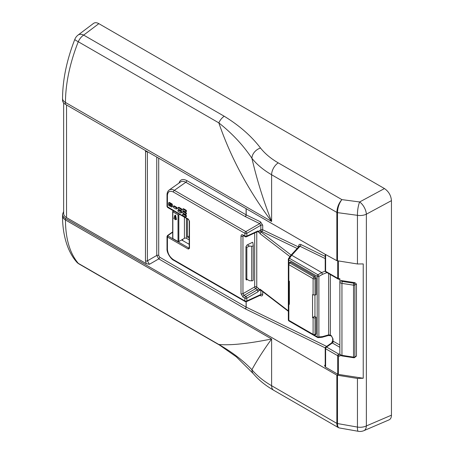<?xml version="1.0" encoding="UTF-8"?>
<svg xmlns="http://www.w3.org/2000/svg" width="454" height="454" viewBox="0 0 454 454"><rect width="100%" height="100%" fill="white"/><g stroke="black" fill="none" stroke-linecap="round" stroke-linejoin="round"><path stroke-width="0.68" d="M245.949 279.255L246.255 279.908L246.999 279.863L245.949 279.255L245.949 246.738L246.999 245.035L252.464 242.311M181.606 239.939L189.239 244.343M247.526 279.59L246.999 279.863M167.509 235.518A0.846 0.488 54.8 0 1 167.52 235.512A0.846 0.488 54.8 0 1 167.98 235.53L172.673 232.221M173.411 259.66A1.413 0.817 120 0 0 173.706 260.301L245.194 301.575A1.413 1.413 0 0 0 246.494 301.638A1.413 0.812 -114.8 0 0 246.845 300.957L246.845 298.227A1.413 0.726 -120 0 0 245.847 296.502L243.951 295.406A1.413 0.817 120 0 0 243.004 297.103L244.899 298.199L244.899 300.928L173.411 259.66C169.785 257.146 167.793 253.69 167.43 249.291A1.413 0.817 180 0 1 167.015 248.718L167.015 236.432L167.43 237.022A0.846 0.488 -60 0 1 167.997 236.001L167.98 235.53M189.25 248.105L188.858 248.049A0.846 0.488 120 0 0 188.291 249.064L189.488 248.372L189.488 221.183L188.291 219.112L167.015 206.496L167.605 207.455A0.846 0.488 -60 0 1 167.43 207.064L167.43 195.498C167.793 191.514 169.785 190.362 173.411 192.042L244.899 233.316L244.899 236.046L243.004 234.951C241.795 234.389 241.131 234.775 241.006 236.103L241.006 293.647L243.004 297.103M189.239 220.82A0.846 0.488 0 0 0 189.239 220.837L189.239 248.026A0.846 0.488 0 0 0 189.488 248.372M167.605 207.455L188.467 219.498A0.846 0.488 -60 0 1 188.467 219.498L189.239 220.837A0.846 0.488 0 0 0 189.488 221.183M188.467 219.498A0.846 0.488 -60 0 1 188.291 219.112M182.746 214.163L183.342 213.817A0.568 0.323 60 0 1 183.626 213.845L186.021 215.224A0.568 0.323 60 0 1 186.424 215.917L186.424 216.382A0.568 0.323 60 0 1 186.305 216.637L185.703 216.984A0.568 0.323 60 0 1 185.425 216.955L183.024 215.571A0.568 0.323 60 0 1 182.627 214.878L182.627 214.419A0.568 0.323 60 0 1 183.024 214.192L185.425 215.571A0.568 0.323 60 0 1 185.822 216.263L185.822 216.728A0.568 0.323 60 0 1 185.703 216.984M182.746 209.09L183.342 208.744A0.568 0.323 60 0 1 183.626 208.766L186.021 210.151A0.568 0.323 60 0 1 186.424 210.843L186.424 211.309A0.568 0.323 60 0 1 186.305 211.564L185.703 211.91A0.568 0.323 60 0 1 185.425 211.882L183.024 210.497A0.568 0.323 60 0 1 182.627 209.805L182.627 209.345A0.568 0.323 60 0 1 183.024 209.112L185.425 210.497A0.568 0.323 60 0 1 185.822 211.189L185.822 211.649A0.568 0.323 60 0 1 185.703 211.91M182.746 211.626L183.342 211.28A0.568 0.323 60 0 1 183.626 211.309L186.021 212.688A0.568 0.323 60 0 1 186.424 213.38L186.424 213.845A0.568 0.323 60 0 1 186.305 214.101L185.703 214.447A0.568 0.323 60 0 1 185.425 214.419L183.024 213.034A0.568 0.323 60 0 1 182.627 212.341L182.627 211.882A0.568 0.323 60 0 1 183.024 211.649L185.425 213.034A0.568 0.323 60 0 1 185.822 213.726L185.822 214.192A0.568 0.323 60 0 1 185.703 214.447M178.047 210.185L178.649 209.839A0.568 0.323 60 0 1 178.933 209.867L181.328 211.246A0.568 0.323 60 0 1 181.731 211.939L181.731 212.404A0.568 0.323 60 0 1 181.611 212.659L181.01 213.005A0.568 0.323 60 0 1 180.732 212.977L178.331 211.592A0.568 0.323 60 0 1 177.934 210.9L177.934 210.44A0.568 0.323 60 0 1 178.331 210.208L180.732 211.592A0.568 0.323 60 0 1 181.129 212.285L181.129 212.75A0.568 0.323 60 0 1 181.01 213.005M178.047 207.648L178.649 207.302A0.568 0.323 60 0 1 178.933 207.325L181.328 208.709A0.568 0.323 60 0 1 181.731 209.402L181.731 209.867A0.568 0.323 60 0 1 181.611 210.123L181.01 210.469A0.568 0.323 60 0 1 180.732 210.44L178.331 209.056A0.568 0.323 60 0 1 177.934 208.363L177.934 207.904A0.568 0.323 60 0 1 178.331 207.671L180.732 209.056A0.568 0.323 60 0 1 181.129 209.748L181.129 210.208A0.568 0.323 60 0 1 181.01 210.469M173.354 206.207L173.956 205.861A0.568 0.323 60 0 1 174.24 205.889L176.634 207.268A0.568 0.323 60 0 1 177.032 207.96L177.032 208.426A0.568 0.323 60 0 1 176.918 208.681L176.317 209.027A0.568 0.323 60 0 1 176.038 208.999L173.638 207.614A0.568 0.323 60 0 1 173.241 206.922L173.241 206.462A0.568 0.323 60 0 1 173.638 206.23L176.038 207.614A0.568 0.323 60 0 1 176.436 208.307L176.436 208.766A0.568 0.323 60 0 1 176.317 209.027M168.661 202.802L169.263 202.456A0.568 0.323 60 0 1 169.546 202.484L171.941 203.869A0.568 0.323 60 0 1 172.338 204.561L172.338 206.405A0.568 0.323 60 0 1 172.225 206.666L171.623 207.007A0.568 0.323 60 0 1 171.34 206.984L168.945 205.6A0.568 0.323 60 0 1 168.548 204.907L168.548 203.063A0.568 0.323 60 0 1 168.945 202.83L171.34 204.215A0.568 0.323 60 0 1 171.743 204.907L171.743 206.752A0.568 0.323 60 0 1 171.623 207.007M169.342 204.907L169.342 203.982L170.942 204.907L170.942 205.827L169.342 204.907L169.944 204.561L170.942 205.134M339.853 345.068L333.287 341.272A1.413 0.817 -60 0 1 332.339 342.974L339.853 347.31M331.675 342.878L332.998 341.13L332.998 338.877A1.129 0.653 180 0 1 332.669 338.417L332.669 340.67A1.129 0.653 0 0 0 332.998 341.13L333.287 341.272M331.704 342.838L332.339 342.974L326.562 347.043A1.413 0.817 120 0 0 325.62 348.746L337.731 355.737A1.413 0.817 0 0 0 338.366 355.947L339.91 356.152L339.91 354.205L338.678 354.041A1.413 0.318 97.6 0 0 338.366 355.947L338.366 374.397L363.234 378.244L357.451 378.432L336.851 375.135L65.45 218.442C63.56 217.313 62.595 215.928 62.55 214.277L63.645 211.502M332.998 338.877L331.295 335.608L332.686 338.412M330.364 274.539L330.364 335.075A1.413 0.817 120 0 0 330.654 335.716L328.338 335.506A1.413 0.619 -105.9 0 0 328.344 335.506A1.413 0.619 -105.9 0 0 328.656 334.853L330.364 335.075L331.624 336.266M331.619 342.912L325.802 347.015A1.413 0.812 54.8 0 1 326.562 347.043L338.678 354.041A1.413 0.817 -60 0 0 337.731 355.737L337.731 374.187L325.319 367.019L324.57 365.436L325.195 365.549M338.366 261.022L338.366 278.529A1.413 0.817 180 0 1 337.731 278.319A1.413 0.817 -60 0 0 338.026 278.966A1.413 1.413 0 0 0 338.485 279.131L338.366 278.529L339.91 278.801L339.91 281.367M339.91 281.497L339.853 281.809A2.826 1.629 0 0 0 341.947 283.387L353.53 285.174A1.413 0.301 -81.2 0 1 353.893 283.234L342.316 281.446A1.413 0.301 98.8 0 0 341.947 283.387L341.947 355.34A2.826 1.629 180 0 1 339.853 353.768L339.853 281.809A2.826 1.629 0 0 1 339.91 281.497L341.277 280.555L354.886 282.66L356.464 284.056L356.464 356.015L354.602 357.57A1.413 0.817 60 0 0 354.892 356.923L354.892 284.964L356.464 284.056M337.487 260.885L337.487 212.682A1.413 0.817 180 0 1 336.851 212.472L336.851 260.681L357.451 263.973L363.234 263.927L363.234 378.244M336.851 260.681L324.735 254.053L65.45 104.352L65.45 102.451C65.569 83.411 69.842 63.168 78.264 41.723A9.886 1.209 -158.5 0 1 74.836 39.322C66.766 59.956 62.675 79.649 62.556 98.393M357.451 378.432L357.451 427.078A9.886 1.941 -80 0 0 358.285 431.3A9.886 9.886 0 0 0 363.904 430.653A9.886 5.482 -113.2 0 0 366.367 425.937L366.367 214.186A9.886 5.709 180 0 1 357.451 215.327L337.487 212.625C337.674 207.62 339.132 203.279 341.873 199.612C338.763 203.159 337.089 207.433 336.851 212.421L336.851 212.472M357.451 263.973L357.451 215.327A9.886 2.236 -82.4 0 1 359.642 201.968L341.873 199.612L278.234 162.867C270.856 158.588 264.949 153.639 260.511 148.021C251.437 136.109 239.343 125.52 224.236 116.247L83.672 35.094A9.886 5.879 -127 0 0 78.082 35.049A9.886 9.886 0 0 0 74.836 39.322M338.366 374.397L337.731 374.187M337.146 375.259L338.026 374.312M145.569 150.609L145.462 260.817A1.413 0.817 0 0 0 147.402 260.846L149.4 264.302L146.267 263.643L66.539 217.614C64.655 216.49 63.691 215.1 63.645 213.454L63.645 102.927M358.285 431.3L339.291 427.94C338.088 427.64 337.487 426.198 337.487 423.605L337.487 375.344M336.851 375.135L336.851 423.383C336.851 425.54 337.35 426.942 338.344 427.589L338.65 427.736M325.206 348.167L325.206 365.408A1.413 0.817 0 0 0 325.62 365.981L325.62 348.746A1.413 0.817 0 0 1 325.206 348.167A1.413 1.413 0 0 1 325.802 347.015M62.556 98.308A9.886 5.709 0 0 0 62.55 98.393L62.55 100.317A9.886 5.709 0 0 0 65.45 104.352M326.653 346.413L246.102 307.08L159.706 257.202L158.707 255.471A1.413 0.817 0 0 0 156.766 255.443L158.758 258.899L245.154 308.782L325.234 347.889M159.706 257.202A1.413 0.817 -60 0 1 158.758 258.899L149.4 264.302M325.206 256.414L300.889 244.541C299.583 244.042 298.863 244.451 298.738 245.767A1.413 0.817 180 0 1 299.214 246.261M290.742 255.443L299.226 246.25L300.026 246.284L325.206 258.581M300.889 244.541A1.413 0.755 -64 0 1 300.026 246.284L291.735 255.262L321.653 272.536L322.544 274.312L327.016 272.61M290.787 255.386L291.735 255.262M317.919 337.481A1.413 0.76 -95.1 0 0 318.305 337.628L318.305 337.628A1.413 0.76 -95.1 0 0 318.884 336.925A1.413 0.817 180 0 1 317.181 336.794A1.413 0.817 120 0 0 317.471 337.441L289.045 321.029A1.413 0.817 -60 0 1 288.806 320.723M317.471 337.441A1.413 1.413 0 0 0 318.305 337.628L322.13 337.277L322.544 336.601L318.884 336.925L318.884 276.424A1.413 0.352 -120 0 0 317.919 274.755A1.413 0.817 120 0 0 317.181 276.293A1.413 0.817 -0 0 0 318.884 276.424L322.544 274.312M321.699 272.57L317.919 274.755L289.493 258.343A1.413 0.76 -144.9 0 0 288.596 258.496A1.413 1.413 0 0 0 288.341 259.308A1.413 0.817 0 0 0 288.755 259.881A1.413 0.817 -60 0 1 289.493 258.343L291.672 255.239M314.951 295.123L314.951 316.586M298.545 246.987L262.713 229.769A1.413 0.76 -64.3 0 1 261.85 231.517A1.413 0.726 60 0 1 260.846 229.786L260 230.274A1.413 0.726 -120 0 0 261.005 232.005L261.85 231.517L297.16 248.486M260 230.274L258.774 231.438L260.08 233.731L261.005 232.005L291.093 255.057M260.233 289.754A1.413 0.812 -114.8 0 0 260 290.35L260.641 290.055M260.352 289.675L260.08 289.198L258.774 290.464L260 290.35M259.96 295.406L260.551 295.702C261.862 296.212 262.582 295.804 262.713 294.47A1.413 0.817 0 0 0 260.846 294.487L260.261 295.055M254.683 232.964L254.683 286.905A1.413 0.726 -120 0 0 255.681 288.631L257.299 289.89L258.003 291.786L258.774 290.464M243.265 235.473L245.194 236.693A1.413 1.413 0 0 0 246.494 236.75A1.413 0.812 -114.8 0 0 246.845 236.074L246.845 233.345A1.413 0.726 -120 0 0 245.847 231.614L174.359 190.345C172.31 189.222 170.585 189.108 169.189 189.999L180.686 181.895C182.082 181.004 183.796 181.123 185.817 182.264L245.154 216.53L259.682 223.629L260.846 225.258A1.413 0.817 180 0 1 262.713 225.246L260.551 221.887L246.187 214.873L246.187 208.698M262.713 225.246L262.713 229.769A1.413 0.817 0 0 0 260.846 229.786L260.846 225.258L246.845 233.345A1.413 0.817 180 0 1 244.899 233.316A1.413 0.817 -60 0 1 245.847 231.614L259.682 223.629A1.413 0.755 116 0 0 260.551 221.887M260.551 295.702A1.413 0.743 116.4 0 0 260.42 295.196M258.774 231.438L258.003 230.916L257.798 231.523L258.105 231.415A1.413 0.925 127.1 0 1 258.116 231.421M169.149 190.027L168.638 190.47M243.293 235.598A1.413 0.817 -60 0 1 243.004 234.951M241.006 293.647A1.413 0.817 180 0 0 242.952 293.676L254.683 286.905A1.413 0.817 180 0 1 256.76 287.019A1.413 0.914 -52.2 0 1 255.681 288.631L243.951 295.406L242.952 293.676L242.952 236.131A1.413 0.817 180 0 1 241.006 236.103M243.656 235.802L242.952 236.131L243.168 235.53M257.73 231.557L258.377 232.045A1.413 0.925 127.1 0 0 258.167 231.472M258.003 291.786L246.845 298.227A1.413 0.817 180 0 1 244.899 298.199A1.413 0.817 -60 0 1 245.847 296.502L257.299 289.89A1.413 0.914 127.8 0 0 258.377 288.279L256.76 287.019L256.76 232.005M384.464 188.563C388.698 191.492 391.03 195.515 391.45 200.64L366.367 214.186A9.886 4.886 -118.4 0 0 359.642 201.968L384.464 188.563L98.836 23.653C96.719 22.484 94.96 22.394 93.547 23.381L78.082 35.049M98.836 23.653L83.672 35.094A9.886 5.709 120 0 0 78.264 41.723L218.828 122.875C232.181 133.431 243.208 145.235 251.913 158.287A9.886 7.213 -38.2 0 1 260.511 148.021M224.236 116.247A9.886 5.709 -60 0 0 218.828 122.875C230.536 157.095 248.128 189.965 271.611 221.478C263.507 200.969 256.947 179.903 251.913 158.287C256.845 164.513 263.411 170 271.611 174.756L336.851 212.421A1.413 0.806 179.3 0 0 337.487 212.625M337.487 423.605A1.413 0.829 0.7 0 1 336.851 423.383L271.611 385.718C263.411 380.963 256.845 375.628 251.913 369.709A9.886 7.417 140.3 0 0 253.275 373.619L236.313 356.816L219.657 345.159A9.886 5.709 120 0 0 219.702 345.182M62.55 215.905A9.886 5.709 180 0 0 62.55 215.928A9.886 5.709 180 0 0 65.45 219.963L271.611 338.99C263.513 350.176 256.947 360.414 251.913 369.704C243.202 360.578 232.176 352.173 218.828 344.484A9.886 5.709 120 0 0 219.657 345.159L79.092 264.007A9.886 5.709 120 0 1 78.264 263.331C69.842 253.298 65.569 238.844 65.45 219.963L65.45 218.442M76.261 261.538A9.886 8.206 -40.7 0 0 76.539 261.884A9.886 8.206 -40.7 0 0 76.567 261.918A9.886 8.206 -40.7 0 0 78.264 263.331L218.828 344.484C230.536 345.517 248.128 343.689 271.611 338.99L271.611 385.718A9.886 5.709 120 0 0 273.626 390.224A9.886 5.709 120 0 0 273.654 390.241L338.372 427.606M391.45 200.64L391.45 415.183L366.367 425.937A9.886 5.709 0 0 1 357.451 427.078L337.487 423.548A1.413 0.817 0 0 1 336.851 423.338M363.904 430.653L389.061 419.865C390.61 419.133 391.405 417.572 391.45 415.183M176.441 219.344L175.647 219.64L176.038 219.577L174.898 215.321L174.835 215.678L175.63 215.383L176.441 219.344L176.044 219.64M174.983 215.309L175.63 215.383M179.568 214.362L178.831 214.787A0.568 0.323 180 0 1 178.03 214.787L172.838 211.791A0.568 0.323 180 0 1 172.838 211.331L173.82 211.042M172.673 211.558L172.673 238.316A0.568 0.323 0 0 0 172.838 238.543L178.03 241.545A0.568 0.323 0 0 0 178.831 241.545L184.426 238.316A1.413 0.817 180 0 1 186.424 238.316L189.239 239.939M182.661 240.546L182.661 239.332M189.239 244.144L187.661 243.435M189.239 238.095L187.423 237.045L187.423 218.896M187.423 237.045L189.239 235.995M245.949 246.851L246.84 247.368L249.467 246.113L247.317 244.871M249.467 246.113L251.732 246.227L251.732 280.822L249.467 280.708L246.84 279.193L246.84 247.368M252.362 242.249L252.833 242.521L253.264 245.347A1.413 0.817 180 0 1 253.264 245.415A1.413 0.817 180 0 1 251.732 246.227M246.84 279.193L245.949 278.677M251.732 280.822A1.413 0.817 0 0 0 253.264 280.01A1.413 0.817 0 0 0 253.264 279.942L253.264 245.489M288.426 280.413L289.385 281.27L289.385 304.333L288.426 303.414L289.385 302.358M313.101 318.027L313.101 334.343A1.413 0.817 -0 0 0 315.042 334.371L315.042 317.959L312.556 317.715L312.556 294.652L315.042 295.089L315.042 278.682A1.413 0.817 180 0 1 313.101 278.654A1.413 0.817 -60 0 1 314.043 276.951L289.788 262.945A1.413 0.817 120 0 0 288.84 264.642A1.413 0.817 180 0 1 288.426 264.069L288.426 280.43M312.556 317.715L314.554 316.359L316.149 317.278L316.149 333.86L315.042 334.371A1.413 0.812 -114.8 0 1 314.69 335.046L315.819 334.524L316.149 333.86M315.042 317.959L316.149 317.278M315.042 295.089L316.149 294.618L316.149 278.041L315.15 276.316L290.781 262.242L290.038 262.196L289.022 262.911A1.413 1.413 0 0 0 288.426 264.069M167.43 249.291L167.43 237.022L188.291 249.064M189.239 247.776L188.858 248.049L167.997 236.001M169.194 190.01C167.753 191.106 167.027 192.746 167.015 194.919A1.413 0.817 0 0 0 167.015 194.919A1.413 0.817 0 0 0 167.43 195.498M172.338 206.405L171.743 206.752M171.743 204.907L172.338 204.561M168.945 202.83L169.546 202.484M171.941 203.869L171.34 204.215M173.638 206.23L174.24 205.889M177.032 208.426L176.436 208.766M176.436 208.307L177.032 207.96M176.634 207.268L176.038 207.614M178.331 210.208L178.933 209.867M181.731 212.404L181.129 212.75M181.129 212.285L181.731 211.939M181.328 211.246L180.732 211.592M178.331 207.671L178.933 207.325M181.731 209.867L181.129 210.208M181.129 209.748L181.731 209.402M181.328 208.709L180.732 209.056M183.024 214.192L183.626 213.845M186.424 216.382L185.822 216.728M185.822 216.263L186.424 215.917M186.021 215.224L185.425 215.571M183.024 211.649L183.626 211.309M186.424 213.845L185.822 214.192M185.822 213.726L186.424 213.38M186.021 212.688L185.425 213.034M183.024 209.112L183.626 208.766M186.424 211.309L185.822 211.649M185.822 211.189L186.424 210.843M186.021 210.151L185.425 210.497M342.316 281.446A1.413 0.817 180 0 1 341.277 280.555M356.464 356.015L354.892 356.923A1.413 0.817 180 0 1 353.53 357.133L353.53 285.174A1.413 0.817 0 0 0 354.892 284.964A1.413 0.817 60 0 0 353.893 283.234L354.886 282.66M342.1 355.947L353.677 357.741A1.413 0.301 -81.2 0 1 353.53 357.133L341.947 355.34A1.413 0.301 98.8 0 0 342.095 355.947C340.579 355.596 339.83 354.863 339.853 353.768M325.206 364.988L324.57 365.436M325.319 367.019L325.62 365.981M337.731 260.919L337.731 278.319L325.62 271.322A1.413 0.817 180 0 1 325.206 270.749A1.413 1.413 0 0 0 325.91 271.969A1.413 0.817 120 0 1 325.62 271.322L325.62 254.535M158.707 255.471L158.707 158.196M156.766 157.073L156.766 255.443L147.402 260.846L147.402 151.67M246.102 301.751L246.102 307.08A1.413 0.817 -60 0 1 245.154 308.782M246.187 301.734L246.187 307.125A1.413 0.755 -64 0 1 245.319 308.868M298.738 245.767L298.738 246.777M246.102 208.653L246.102 214.827L186.764 180.567C182.809 178.581 180.232 179.415 179.024 183.064M245.319 216.615A1.413 0.755 116 0 0 246.187 214.873L246.102 214.827A1.413 0.817 120 0 1 245.154 216.53M262.713 294.47L262.713 291.638M145.462 260.817L146.267 263.643M147.238 151.574A1.413 0.817 180 0 1 145.462 151.471M66.539 217.614L66.539 104.982M325.268 271.157L321.653 272.536M288.489 320.172A1.413 0.817 180 0 1 288.341 319.809A1.413 1.413 0 0 0 289.045 321.029M288.755 263.167L288.755 259.881L317.181 276.293L317.181 336.794L314.338 335.154M288.755 302.829L288.755 280.901M288.528 258.899A1.413 0.817 0 0 0 288.341 259.308L288.341 319.809M328.656 273.558L328.656 334.853L322.544 336.601M260.08 233.731L289.93 256.601M260.846 290.214L260.846 294.487L246.845 300.957A1.413 0.817 0 0 1 244.899 300.928A1.413 0.817 -60 0 0 245.194 301.575M173.411 192.042A1.413 0.817 120 0 1 174.359 190.345L185.817 182.264A1.413 0.817 120 0 0 186.764 180.567M258.003 230.916L246.845 236.074A1.413 0.817 0 0 1 244.899 236.046A1.413 0.817 -60 0 0 245.194 236.693M258.377 232.045L259.149 232.38A2.855 1.402 -113.5 0 0 259.455 232.34M259.455 289.641A2.855 1.402 -113.5 0 0 259.149 289.13L258.377 288.279M288.341 310.854L260.08 289.198M278.234 162.867A9.886 5.709 -60 0 0 271.611 174.756L271.611 221.478L65.45 102.451A9.886 5.709 0 0 1 62.55 98.416A9.886 5.709 0 0 0 62.55 98.416M175.647 219.64L174.03 218.703L174.835 215.678L175.647 219.64L173.956 218.516L174.784 215.616M172.838 238.543L172.838 211.791M178.03 214.787L178.03 241.545M178.831 241.545L178.831 214.787M184.426 217.165L184.426 238.316M186.424 238.316L186.424 218.317M313.391 334.99A1.413 0.817 -60 0 1 313.101 334.343L288.84 320.337A1.413 0.817 120 0 0 289.13 320.978L313.391 334.99A1.413 1.413 0 0 0 314.69 335.046M288.426 303.397L288.426 319.758A1.413 0.817 -0 0 0 288.84 320.337L288.84 304.021M288.84 280.958L288.84 264.642L313.101 278.654L313.101 294.964M316.149 278.041L315.042 278.682A1.413 0.726 -120 0 0 314.043 276.951L315.15 276.316M290.781 262.242L289.788 262.945A1.413 0.812 -125.2 0 0 289.022 262.911M167.015 236.438L167.52 235.512L172.673 231.875M167.015 194.919L167.015 206.502M331.692 342.855L332.686 340.665M330.654 335.716L331.681 336.34M353.677 357.741A1.413 1.413 0 0 0 354.602 357.57M339.291 427.923L338.349 427.583M338.026 278.966L325.91 271.969M338.485 279.131L339.91 279.38M325.206 270.749L325.206 254.308M290.73 255.454L288.596 258.496M328.338 335.506L322.153 337.271M246.494 301.638L260.488 295.168M173.706 260.301C171.635 259.671 166.607 253.23 167.015 248.718M246.494 236.75L257.81 231.517M288.341 311.279L260.312 289.805M273.631 390.219C265.357 385.457 258.57 379.924 253.275 373.619M76.539 261.884A9.886 9.886 0 0 0 79.092 264.007M62.55 215.928L62.55 214.277M76.573 261.907C66.624 250.597 62.385 232.505 62.556 215.905M175.295 215.088L174.762 215.491L173.956 218.516L175.704 219.77L176.39 219.537M253.264 245.415L253.264 280.01M288.426 319.758A1.413 1.413 0 0 0 289.13 320.978"/></g></svg>
